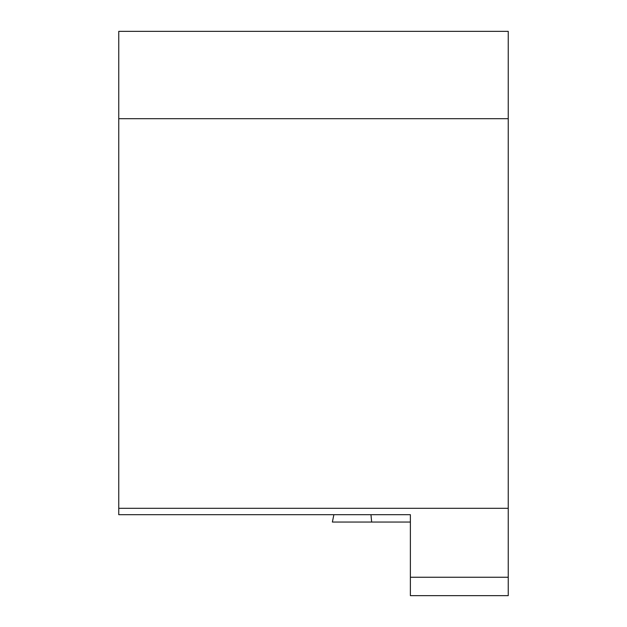 <?xml version="1.0" encoding="UTF-8"?>
<svg xmlns="http://www.w3.org/2000/svg" width="627" height="627" viewBox="0 0 627 627"><rect width="100%" height="100%" fill="white"/><g stroke="black" fill="none" stroke-linecap="round" stroke-linejoin="round"><path stroke-width="0.94" d="M508.246 508.309L508.246 595.65L410.379 595.65L410.379 514.689L118.754 514.689L118.754 508.309L508.246 508.309L508.246 31.35L118.754 31.35L118.754 118.691L508.246 118.691M410.379 577.248L508.246 577.248M118.754 118.691L118.754 508.309M410.379 514.689L386.514 514.689M333.885 514.689L332.373 522.048L371.662 522.048L370.957 514.689M410.379 522.048L371.662 522.048"/></g></svg>
